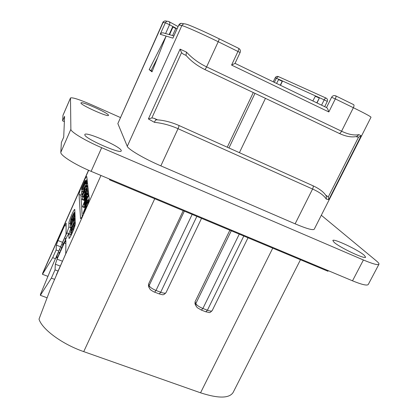 <?xml version="1.0" encoding="UTF-8"?>
<svg xmlns="http://www.w3.org/2000/svg" width="418" height="418" viewBox="0 0 418 418"><rect width="100%" height="100%" fill="white"/><g stroke="black" fill="none" stroke-linecap="round" stroke-linejoin="round"><path stroke-width="0.63" d="M378.943 264.239L368.268 284.48C367.119 285.865 361.868 284.642 352.51 280.823L363.404 259.986C372.762 263.92 377.94 265.341 378.943 264.239C379.204 263.648 378.374 262.556 376.446 260.952L321.317 215.26M363.404 259.986L101.668 147.69C85.309 140.741 70.438 131.754 70.872 129.277L70.485 97.979C72.319 97.201 79.441 99.5 91.85 104.876L120.358 117.505M80.961 103.016L80.972 102.912C81.223 100.879 108.236 112.949 108.497 115.185L108.502 115.363C108.565 117.547 80.486 104.981 80.961 103.016M333.987 242.205L332.848 240.517C333.23 238.114 357.996 249.739 364.177 255.215L365.609 257.164C365.457 259.719 339.332 247.362 333.987 242.205M84.807 134.784L84.833 134.539C85.559 131.127 120.494 146.488 121.22 150.485L121.236 150.903C121.032 154.566 84.253 138.342 84.807 134.784M167.278 21.276L166.437 21.146C165 20.618 163.893 21.031 163.114 22.389L117.85 123.582L162.895 22.405L165.35 22.771L169.551 24.74L175.628 27.99L175.753 28.502L172.989 27.024L172.864 26.506M117.85 123.582L127.271 146.321C128.096 149.257 144.362 158.814 160.852 165.868L295.118 223.834C306.619 228.683 312.988 230.485 314.231 229.231L371.006 117.239C370.74 116.538 364.857 113.362 353.367 107.713L341.574 131.215C348.419 134.46 354.203 135.599 358.931 134.633L361.157 135.782L328.809 199.611L326.291 199.12C323.96 195.467 319.389 192.102 312.575 189.03L295.118 223.834M64.372 121.628L62.632 120.875L62.977 115.305L70.485 97.979M352.51 280.823L91.119 171.343C74.785 164.582 60.155 155.287 60.809 152.319L61.378 142.475L63.719 137.114L64.597 116.34L62.632 120.875M328.287 270.676L327.984 271.266L109.652 179.881L109.448 179.019M109.944 179.228L109.652 179.881M300.458 259.745L233.113 392.481C229.236 398.474 218.384 398.584 200.546 392.81L83.731 351.622C62.177 344.197 42.03 329.285 39.005 319.138L50.688 288.383L65.736 253.773L65.924 240.575L64.283 243.02L57.062 259.165L55.348 264.213L55.04 269.876L58.034 271.005M47.934 276.361L42.464 274.307L42.735 273.064L88.527 170.236M46.994 297.752L40.363 295.317L40.457 294.366L52.083 266.381L66.013 234.409L66.175 223.149L64.654 225.516L57.961 240.533L56.378 245.131L56.117 249.98L58.651 250.957M40.363 295.317L51.341 278.137L55.04 269.876M42.464 274.307L52.694 257.655L56.117 249.98M79.059 194.49C79.221 192.531 80.475 188.847 82.821 183.434C84.77 179.139 86.087 176.845 86.777 176.553L89.17 198.325C89.071 200.598 87.665 204.877 84.943 211.158C82.801 215.834 81.327 218.306 80.528 218.572L79.059 194.49L80.893 195.243L82.205 216.566M68.62 233.641L66.859 232.946L68.902 226.927L68.913 223.092C68.766 221.101 73.939 209.005 74.775 209.366L75.297 223.698C75.548 225.777 69.994 238.845 69.048 238.406L68.792 233.542L66.817 236.901L59.184 253.977C57.982 256.615 57.172 258.005 56.749 258.146C56.446 257.342 57.318 254.541 59.356 249.75L60.819 250.314M66.859 232.946L59.356 249.75M65.882 243.642L64.283 243.02M62.402 261.203L57.062 259.165M60.223 266.067L55.348 264.213M51.341 278.137L54.444 279.297M52.694 257.655L55.328 258.664M60.511 246.735L56.378 245.131M62.491 242.294L57.961 240.533M66.133 226.101L64.654 225.516M229.874 230.203L195.049 301.801L195.054 304.1M183.225 210.677L148.62 283.879L148.521 285.907M87.174 179.092L86.233 180.816M81.719 191.653L80.893 195.243M88.397 201.178L88.585 200.394M88.334 200.264L89.175 198.388M83.966 207.469L82.466 206.863L86.73 197.542L84.64 201.147L86.495 196.329L82.456 206.842L83.966 207.469L84.666 206.105M87.921 196.444L88.203 195.149L86.688 194.454M87.811 194.913L88.062 194.02M87.728 193.863L87.874 193.2M87.587 193.053L87.817 191.726L86.385 191.141M83.438 200.17L81.996 199.579L86.26 189.96L82.2 198.879L81.996 199.579L83.516 200.102L86.463 194.041L84.389 197.651L86.442 192.583L83.934 198.801M87.378 191.548L87.681 190.561M86.991 190.263L87.524 188.821L86.108 188.246M86.756 188.508L87.252 186.945M87.153 186.877L87.221 186.438M87.001 186.323L87.179 185.639M83.015 192.16L83.302 191.737M86.207 185.221L86.986 183.324L86.704 182.551M86.5 182.457L86.766 181.14L85.356 180.451M88.031 203.294L87.221 202.965L87.341 202.396L87.116 202.714L83.156 213.117L86.855 206.56M86.5 206.701L85.889 206.455L87.221 202.965M87.508 204.81L86.082 207.495L85.889 206.455M85.371 207.814L85.507 208.592L83.971 211.471L85.371 207.814M86.86 200.112L84.692 205.175L84.567 206.069L85.037 205.484L84.598 207.041L85.084 206.596L84.713 207.704L87.399 201.706L85.11 205.943L87.048 201.439L85.026 204.883L86.86 200.112M85.167 201.502L84.248 204.209L84.88 203.498L84.399 204.961L88.579 195.405L85.167 201.502M85.215 201.878L86.583 199.433L85.737 201.586L84.797 203.085L85.215 201.878L85.512 202.004M86.244 194.94L86.155 196.063L84.655 198.498L84.133 200.426L85.659 197.761L86.719 194.542L86.244 194.94M84.708 198.811L85.293 197.954L84.891 198.884M84.953 193.571L83.814 197.16L86.145 192.416L86.364 191.13L84.953 193.571M84.985 193.947L85.883 192.306L85.732 193.022L84.3 195.964L84.985 193.947L85.303 194.077M85.653 186.653L81.907 196.575L86.024 188.654L84.692 190.895L84.525 190.033L85.653 186.653M87.169 187.436L85.753 186.851M85.032 190.242L84.525 190.033M87.132 190.002L85.7 189.411M85.413 191.69L84.666 191.381M84.049 191.277L84.17 191.919L82.764 194.605L84.049 191.277M82.215 193.748L81.907 194.757L82.215 193.748M85.591 186.245L83.276 191.726L85.591 186.245M83.579 189.108L83.569 190.274L85.8 185.049L83.579 189.108M85.12 182.352L85.073 183.674L81.646 191.627L85.397 183.371L85.596 182.75L85.34 181.976L85.12 182.352M84.159 182.347L81.724 188.147L81.588 189.741L85.199 181.715L85.173 180.513L84.159 182.347M86.761 181.595L85.413 181.036M82.659 189.088L82.027 188.831M82.482 186.621L83.172 185.864L81.959 188.581L82.482 186.621L82.78 186.747M84.201 182.666L84.776 181.626L84.885 182.018L83.642 184.808L84.201 182.666L84.535 182.802M70.496 229.205L68.85 233.563L70.757 234.315L70.872 235.115M70.804 225.615L70.809 226.3M75.104 216.655L74.347 216.608L72.408 222.475L70.642 225.025L72.377 222.784L70.652 226.645L70.814 227.225M74.785 212.914L74.576 213.326M74.947 225.61L74.477 225.61L74.461 227.094L70.626 235.653L74.289 227.732M74.749 226.316L74.587 225.469L74.953 225.6M72.518 226.373L71.018 230.13L70.574 232.878L72.68 229.231L74.205 225.396L74.592 222.784L72.518 226.373M72.523 226.608L74.315 223.489L73.976 225.72L70.851 232.162L71.232 229.832L72.523 226.608L73.511 227M74.263 219.492L73.871 222.167L71.253 228.097L70.825 228.547L70.794 227.261L70.553 229.231L72.544 225.851L74.091 221.859L74.639 219.492L74.519 219.199L74.263 219.492M71.739 227.261L70.982 226.964M70.527 227.099L74.446 218.395L72.528 222.454L74.482 216.409M70.496 225.495L71.065 225.72L70.501 225.49M74.211 214.8L74.211 216.106L72.523 219.884L72.293 219.163L72.23 220.537L70.767 223.818L70.658 222.909L70.428 223.4L70.506 224.638L74.409 215.902L74.211 214.8M74.315 214.622L75.057 214.92L74.32 214.633M75.099 216.472L74.294 216.148M71.18 224.231L70.757 224.064M71.086 223.097L70.663 222.925M72.361 219.058L72.81 219.236L72.371 219.079M72.277 215.913L70.898 219.502L70.391 222.59L74.404 213.692L74.472 212.788L74.101 212.584L72.277 215.913M75.026 213.943L74.404 213.692M71.556 222.042L70.809 221.744M71.546 222.062L70.82 221.775M70.543 222.397L71.269 222.689L70.522 222.397M70.423 222.564L71.191 222.867L70.412 222.575M72.298 216.101L73.85 213.253L74.2 213.436L74.148 214.047L70.736 221.692L71.034 219.424L72.298 216.101L73.093 216.414M61.493 248.814L61.467 247.169L61.227 249.4M59.215 253.898L59.142 252.404L58.948 254.494M65.464 239.927L65.386 238.448L65.208 240.496M63.369 244.619L62.857 244.42L64.466 242.158M62.82 245.847L62.857 244.42M64.795 241.426L62.695 244.42L62.564 246.416M276.57 83.422L278.759 79.284L282.521 80.987L280.488 85.314M335.743 95.874L353.644 104.636C354.213 105.028 354.119 106.052 353.367 107.713L335.32 98.904C336.077 97.227 336.187 96.203 335.654 95.832L335.617 95.816C333.904 95.236 332.566 95.727 331.599 97.279L335.32 98.904L328.841 111.951C327.989 109.38 327.268 107.938 326.683 107.635L235.036 63.358M312.847 100.947L315.501 95.915L319.504 97.728L316.98 102.948M319.504 97.728L316.792 102.854M315.182 96.187L319.185 98M327.299 101.396C327.827 100.007 327.466 98.925 326.218 98.152L326.186 98.136C325.58 97.964 324.917 98.538 324.196 99.855L327.299 101.396L324.687 106.668M326.113 98.105L278.362 76.588L276.34 78.192L278.754 79.284M282.521 80.987L282.197 81.244L278.435 79.54M280.285 85.22L282.197 81.244M173.878 35.891L163.908 33.079C162.555 32.489 161.317 32.886 160.204 34.26L165.35 22.771C166.145 21.381 167.278 20.957 168.752 21.501C169.823 22.149 170.089 23.23 169.551 24.74L165.591 33.555M172.587 35.53L175.753 28.502M169.546 34.668L172.989 27.024M172.786 26.475L169.149 34.558M173.214 37.432L172.885 38.153L166.134 36.079L149.174 69.618L152 71.854L166.134 36.079L160.204 34.26M149.174 69.618L151.112 70.517L157.508 57.914M152.194 71.368L151.112 70.517M219.016 38.733L238.657 48.347C238.981 48.619 238.762 49.632 237.988 51.383L231.577 65.083L235.01 63.411L240.11 52.532C240.747 50.756 240.282 49.371 238.715 48.378M160.852 165.868L178.031 128.702C178.852 126.806 179.113 125.708 178.815 125.421C171.286 122.145 163.929 120.274 156.745 119.804C155.773 119.794 155 120.635 154.43 122.328C162.576 123.179 170.439 125.306 178.031 128.702L312.575 189.03C313.375 187.238 313.463 186.125 312.842 185.696C319.592 188.784 324.086 192.275 326.327 196.167L326.291 199.12M186 55.333L186.454 52.093C192.275 58.321 198.994 63.254 206.602 66.885L341.574 131.215C340.738 132.746 339.97 133.483 339.275 133.431L339.165 133.379M157.529 119.861L154.101 118.325L151.865 117.923L148.385 118.942L180.085 49.141L186.454 52.093M186.109 55.458L183.126 54.026L181.548 52.652L180.085 49.141M227.267 147.209L253.287 92.561M356.878 136.404L358.931 134.633M356.549 136.796L358.55 137.167L361.157 135.782M325.779 195.279L328.276 196.962L328.809 199.611M265.456 98.345L239.399 152.669M254.985 93.366L228.959 147.972M184.108 23.836L182.666 23.617C180.989 23 179.698 23.486 178.794 25.064L181.846 25.587L127.271 146.321M62.946 115.452L70.464 98.099M60.809 152.319L70.872 129.277M91.119 171.343L101.668 147.69M42.495 273.978L88.668 170.298M100.963 175.466L56.414 274.71M83.731 351.622L154.733 198.754M200.546 392.81L272.745 248.146M195.838 305.95L195.823 303.63L195.049 301.801M201.34 310.072L202.892 308.484C199.198 306.932 196.841 305.312 195.823 303.63L231.285 230.793M205.844 311.802L207.406 310.224L202.892 308.484L239.263 234.132M159.253 293.917L160.69 292.25L196.852 216.383M154.592 292.125L159.321 293.943C162.858 294.606 162.963 295.85 165.988 292.704C165.403 293.467 163.637 293.316 160.69 292.25L156.008 290.447L192.149 214.413M248.01 237.79L212.182 310.642C211.665 311.332 210.076 311.196 207.406 310.224L243.798 236.029M149.027 287.688L149.121 285.619L148.62 283.879M148.411 285.51L148.907 287.265L150.229 289.481C149.576 289.298 154.498 292.433 154.655 292.151L156.008 290.447C152.209 288.848 149.916 287.239 149.121 285.619L184.348 211.147M80.293 218.118L80.904 218.363M88.198 202.772L87.367 202.437M83.825 213.541L83.239 213.3M83.673 213.849L83.057 213.603L83.668 213.859M88.642 200.421L87.122 199.799M88.428 201.11L86.907 200.494M85.753 203.78L85.481 203.671M87.247 200.713L88.647 201.283L87.257 200.739M88.433 202.004L87.048 201.439M85.847 204.862L85.565 204.747M88.402 202.113L87.399 201.706M85.314 207.427L84.99 207.297M85.173 207.798L84.786 207.647M85.152 207.856L84.744 207.689M88.882 195.556L88.595 195.436M88.919 195.901L88.532 195.744M88.971 196.444L88.365 196.194M84.718 205.092L84.399 204.961M84.697 205.154L84.352 205.019M88.01 196.507L86.751 195.99M86.876 196.836L86.536 196.7M85.397 199.997L85.115 199.877M87.728 197.139L86.949 196.826M87.608 197.4L86.892 197.108M87.419 197.824L86.73 197.542M84.243 207.041L82.748 206.435M84.049 207.391L82.55 206.785M88.203 195.149L86.719 194.542M84.875 199.966L84.593 199.851M87.926 193.215L86.458 192.614M86.589 193.419L86.254 193.283M85.12 196.549L84.844 196.434M88.104 194.041L86.636 193.435M88.057 194.292L86.589 193.691M87.937 194.642L86.463 194.041M87.869 191.815L86.411 191.219M87.602 193.011L86.145 192.416M84.514 196.747L84.243 196.638M87.717 190.577L86.275 189.986M87.508 191.256L86.066 190.66M83.689 199.794L82.247 199.203M83.516 200.102L82.074 199.511M87.299 186.966L85.883 186.381M87.545 188.873L86.118 188.283M87.456 189.239L86.024 188.654M87.278 189.699L85.847 189.108M85.194 192.17L84.467 191.872M84.237 192.259L85.016 192.578L84.243 192.259M83.161 196.721L82.09 196.282M81.907 196.575L83.025 197.03L81.918 196.57M83.051 193.424L82.56 193.226M82.916 193.785L82.471 193.602M82.686 194.375L82.247 194.192M82.503 194.856L82.006 194.652M87.263 186.454L85.852 185.874M87.2 186.731L85.789 186.146M83.825 191.397L83.532 191.277M87.216 185.655L85.81 185.075M87.022 186.266L85.617 185.686M86.735 182.567L85.356 181.992L86.719 182.546M86.965 183.251L85.575 182.682M86.986 183.324L85.596 182.75M86.787 183.946L85.397 183.371M86.709 184.113L85.319 183.539M86.636 184.27L85.246 183.695M83.276 191.799L81.886 191.23M83.093 192.134L81.709 191.564M86.766 181.14L85.397 180.571M86.792 181.621L85.418 181.051M86.573 182.285L85.199 181.715M82.419 189.626L81.813 189.375M82.247 190.012L81.583 189.741L82.247 190.012M70.668 227.627L68.902 226.927M68.913 223.092L70.381 223.677M70.867 234.561L68.892 233.787M69.367 238.208L68.886 238.014M75.287 223.353L74.733 223.134M74.524 225.521L74.205 225.396M73.38 229.508L72.68 229.231M71.964 232.674L71.091 232.335M74.409 224.095L73.908 223.896M71.055 232.021L70.752 231.901M72.121 230.182L71.232 229.832M75.188 219.711L74.639 219.492M75.261 222.324L74.091 221.859M71.473 228.871L71.06 228.709M71.614 227.496L70.924 227.225M71.295 228.029L70.778 227.826M71.013 228.416L70.731 228.301M75.115 216.963L74.409 216.681M75.151 218.311L74.54 218.065M75.162 218.682L74.446 218.395M70.919 227.021L70.637 226.911M70.83 227.193L70.548 227.084M71.112 225.615L70.574 225.401M75.078 215.74L74.498 215.505M75.078 215.813L74.514 215.589M75.088 216.174L74.409 215.902M70.908 224.618L70.59 224.492M75 213.002L74.472 212.788M71.363 222.48L70.658 222.198M71.279 222.669L70.569 222.386M74.2 213.389L73.85 213.253M70.945 221.216L70.684 221.112M71.64 219.664L71.034 219.424M62.204 247.216L61.582 246.975M59.868 252.441L59.257 252.2M65.49 238.244L66.107 238.49L65.495 238.26M175.628 27.996L177.086 28.779M282.563 81.008L315.501 95.921M319.54 97.749L324.196 99.855L321.573 105.164M274.349 82.346L276.34 78.192L275.222 77.732L273.257 81.823M168.971 21.616L178.089 26.559M178.779 25.096L172.885 38.153M185.885 55.197C190.874 60.997 197.171 65.767 204.773 69.503C205.196 69.409 205.802 68.542 206.602 66.885L218.227 41.732C219.006 39.971 219.251 38.963 218.969 38.712C203.927 31.324 187.849 24.26 185.827 24.098C184.108 23.465 182.781 23.962 181.846 25.587C183.962 25.796 201.643 33.612 218.227 41.732L240.11 52.532M231.577 65.083L328.841 111.951M154.43 122.328L148.385 118.942M156.818 119.809L154.101 118.325M151.865 117.923L181.548 52.652M357.223 136.31C352.29 137.642 346.308 136.686 339.275 133.431L204.715 69.477M358.55 137.167L328.276 196.962M326.745 195.713L325.941 195.525M212.182 310.642C208.843 313.62 210.635 312.486 205.922 311.833L201.419 310.104L197.139 307.591L194.892 303.719M165.988 292.704L201.539 218.342M87.352 202.396L88.208 202.746M87.111 199.762L88.621 200.379M87.388 201.669L88.412 202.087M84.713 207.704L85.141 207.877M88.579 195.405L88.877 195.53M84.326 205.034L84.687 205.181M86.73 195.953L88.02 196.486M86.928 196.794L87.733 197.124M84.133 200.426L84.603 200.619M86.442 192.583L87.905 193.184M86.615 193.403L88.088 194.009M84.034 199.287L84.295 199.396M83.814 197.16L84.274 197.348M86.26 189.96L87.702 190.551M85.868 186.344L87.278 186.93M86.098 188.231L87.524 188.821M82.545 193.189L83.062 193.398M81.907 194.757L82.456 194.981M85.836 185.843L87.247 186.423M83.276 191.726L83.642 191.878M85.8 185.049L87.2 185.629M81.646 191.627L83.03 192.191M74.65 222.804L75.282 223.055M70.574 232.878L71.677 233.312M74.571 219.215L75.183 219.46M70.553 229.231L71.238 229.503M74.529 218.039L75.151 218.285M70.658 222.909L71.097 223.081M74.388 212.485L74.994 212.731M70.391 222.59L71.175 222.898M59.252 252.19L59.873 252.43M61.577 246.96L62.209 247.205M181.01 23.361L178.763 25.07L173.026 37.777M331.599 97.279L326.515 107.551M312.842 185.696L178.873 125.447M356.152 136.571L357.035 136.989M278.273 76.551C276.962 76.133 275.943 76.525 275.222 77.732M164.906 20.947C163.401 21.595 162.727 22.081 162.895 22.405"/></g></svg>
